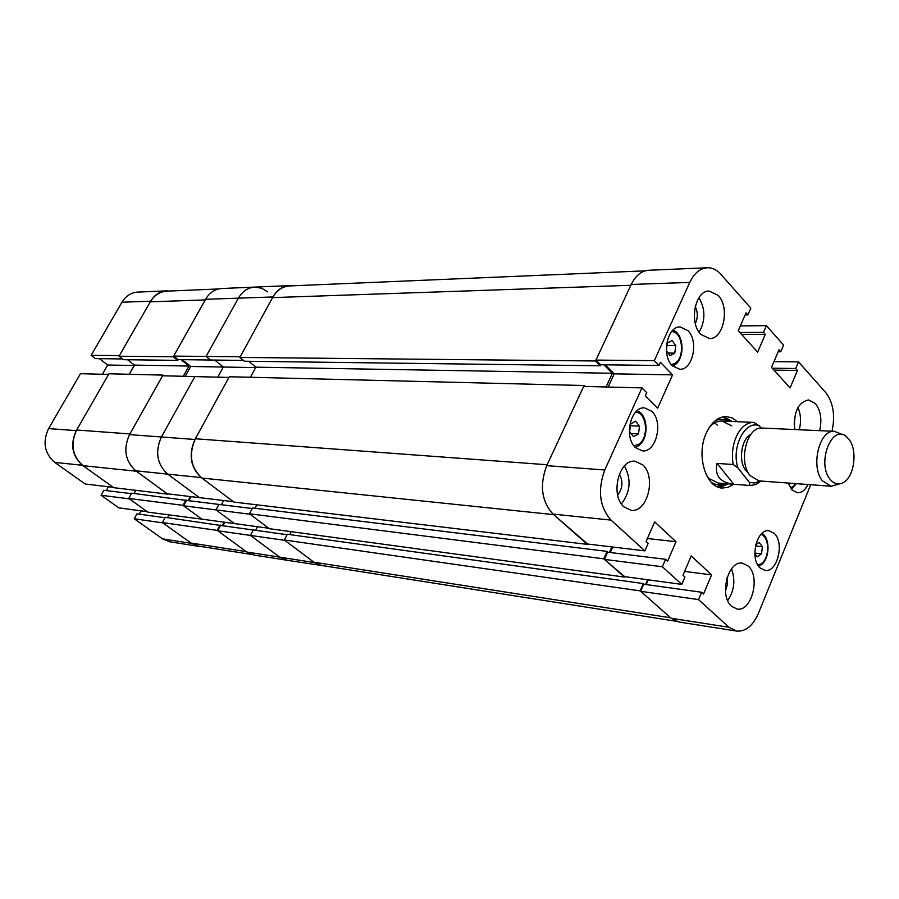 <?xml version="1.0" encoding="UTF-8"?>
<svg xmlns="http://www.w3.org/2000/svg" width="899" height="899" viewBox="0 0 899 899"><rect width="100%" height="100%" fill="white"/><g stroke="black" fill="none" stroke-linecap="round" stroke-linejoin="round"><path stroke-width="1.35" d="M819.607 430.666C822.169 419.608 820.753 410.551 815.359 403.482L808.448 399.931C798.009 402.437 793.435 412.304 794.738 429.542M748.238 566.067L742.45 563.179C727.943 560.167 718.863 595.958 731.617 606.319L737 609.005C751.62 612.197 760.801 576.731 748.238 566.067M642.718 464.85L635.042 461.243C618.872 458.838 609.915 495.439 623.985 506.935L631.143 510.306C647.449 512.992 656.596 476.728 642.718 464.85M718.189 295.4L709.176 291.051C695.073 290.332 688.769 322.752 700.827 334.383L709.378 338.518C723.594 339.474 730.089 307.368 718.189 295.4M788.209 483.055L792.041 489.977L797.447 492.753C801.706 492.854 805.212 490.112 807.999 484.527M774.241 533.377L769.027 530.747C756.789 528.443 749.406 558.83 760.082 567.91L765.004 570.393C777.332 572.832 784.782 542.693 774.241 533.377M687.982 330.663L680.161 326.944C667.204 326.045 661.181 355.397 672.272 365.691L679.723 369.242C692.758 370.343 698.95 341.227 687.982 330.663M651.809 411.304L644.538 407.899C630.705 406.292 623.569 437.386 635.503 447.635L642.369 450.871C656.304 452.691 663.597 421.833 651.809 411.304M737.45 421.71L732.247 418.001L726.516 416.574C718.132 416.653 711.367 422.215 706.198 433.262C695.961 455.074 705.771 487.876 722.245 488.056L728.1 487.314L733.719 484.258M719.582 487.584L728.359 483.842M736.573 631.076L678.779 621.973L671.182 618.265L640.616 591.306L698.534 599.599L728.999 627.288L736.573 631.076C745.597 631.761 752.856 625.906 758.34 613.523L810.707 484.718M832.013 431.228C835.396 415.428 833.272 402.505 825.642 392.481L798.503 361.87L795.716 368.511L797.435 370.444L790.097 387.941L771.499 367.421L779.017 349.79L780.781 351.767L783.625 345.092L766.386 325.652L763.487 332.383L765.285 334.394L757.643 352.127L738.248 330.708L746.058 312.841L747.901 314.897L750.845 308.143L720.852 274.319C716.795 269.824 712.266 267.644 707.266 267.767C700.006 268.352 694.174 273.229 689.769 282.41L631.233 284.455L595.947 360.094L600.633 364.758L659.001 365.466L660.428 362.308L672.576 374.861L657.641 408.236L645.28 395.852L646.729 392.649L641.976 387.885L583.676 386.413L546.716 465.66L604.769 469.986L641.976 387.885M659.001 365.466L654.315 360.645L689.769 282.41M604.769 469.986C597.43 490.225 599.509 506.924 611.017 520.105L644.886 550.862L648.157 543.356L646.1 541.468L654.674 521.858L675.992 541.715L667.62 561.156L665.608 559.313L662.394 566.775L681.79 584.395L684.937 577.001L682.97 575.203L691.196 555.885L711.581 574.877L703.546 594.025L701.625 592.261L698.534 599.599M644.886 550.862L586.89 543.94L553.042 514.093C541.535 501.327 539.434 485.19 546.716 465.66M605.162 364.814L614.219 373.838L608.14 387.031M631.233 284.455C635.615 275.566 641.436 270.835 648.707 270.273L707.266 267.767M640.616 591.306L643.695 584.215L701.625 592.261M646.212 584.564L648.258 579.833M681.79 584.395L623.839 576.517L604.409 559.38L607.612 552.188L665.608 559.313M610.275 552.514L612.713 547.019M604.409 559.38L662.394 566.775M654.315 360.645L595.947 360.094M766.386 325.652L740.338 325.921M798.503 361.87L773.96 361.645M732.078 421.485L723.807 416.72M773.949 370.118L797.435 370.444M772.219 368.208L795.716 368.511M778.174 351.756L780.781 351.767M741.709 334.518L765.285 334.394M739.899 332.529L763.487 332.383M745.136 314.942L747.901 314.897M614.219 373.838L672.576 374.861M684.589 571.404L711.581 574.877M647.392 538.512L675.992 541.715M695.32 323.516C697.961 317.819 697.939 312.167 695.242 306.559M617.68 495.091C622.704 488.449 623.265 481.437 619.355 474.054M725.471 590.89L727.426 584.44L727.044 577.686M794.21 424.89L794.514 418.293M699.119 332.248C705.513 320.64 705.468 309.11 698.961 297.681M621.389 503.901C630.491 491.922 631.491 479.279 624.423 465.963M727.707 600.599C734.314 590.722 735.573 580.147 731.494 568.876M799.233 429.744C801.301 421.743 800.863 414.327 797.952 407.483M717.042 486.651L721.594 484.583M711.3 482.37C715.66 485.157 720.166 485.55 724.819 483.572M718.47 487.236L726.898 483.729M731.775 425.879L721.931 421.047C717.492 420.923 713.39 422.901 709.603 426.991M706.693 475.695L709.131 478.594L718.222 483.055L749.991 485.505L733.831 484.258C719.987 482.493 714.402 475.549 717.076 463.423L733.179 464.491C731.438 453.748 732.797 443.814 737.236 434.689C741.709 426.474 747.215 422.384 753.755 422.406L759.419 425.89C745.428 419.294 730.954 447.174 737.933 467.907L749.474 482.437L754.778 482.965L760.015 480.965M717.368 425.227L714.626 422.901M728.538 421.328C724.144 418.81 719.627 418.664 714.975 420.912M730.617 421.417L722.672 416.934M720.942 486.752L725.268 483.606M595.543 360.971L239.842 357.431L272.566 297.614L630.84 285.298L595.543 360.971L600.375 365.769L600.847 364.758M603.87 364.792L612.376 373.276L255.878 367.174L250.405 377.277M606.061 386.975L612.376 373.276M587.575 544.019L553.649 514.633L201.882 478.043C190.7 467.547 188.52 454.456 195.353 438.768L547.143 464.749L584.092 385.525L585.035 386.446M609.421 552.413L611.859 546.918M624.67 576.63L603.757 558.807L607.061 551.39L608.016 552.244M645.583 584.485L647.628 579.754M676.003 621.231L321.482 565.449L313.886 562.178L670.654 617.793L640.133 590.879L643.302 583.563L644.1 584.271M640.133 590.879L284.365 539.996L313.886 562.178M284.365 539.996L287.32 534.253L643.302 583.563M289.736 534.59L291.242 531.669M603.757 558.807L249.461 513.779L269.295 528.679L624.479 577.079M249.461 513.779L252.518 507.969L607.061 551.39M255.046 508.283L256.867 504.822M201.882 478.043L233.864 502.069L587.407 544.389M584.092 385.525L229.267 376.748L195.353 438.768M248.731 361.286L255.878 367.174M239.842 357.431L244.449 361.229L600.375 365.769M272.566 297.614C276.768 290.343 282.443 286.455 289.59 285.938L645.246 270.835M217.693 530.736L250.416 535.422L253.26 529.994L220.502 525.454L217.693 530.736L246.787 552.02L254.024 555.065L287.062 560.268L279.758 557.166L287.062 560.268L324.528 565.932M314.414 562.572L284.826 540.355L250.416 535.422L279.758 557.166L314.414 562.572L321.763 565.741M255.642 530.331L257.541 526.713L255.642 530.331M183.576 505.777L201.837 519.139L234.414 523.566L215.974 509.902L218.907 504.418L186.464 500.428L183.576 505.777L215.974 509.902L234.414 523.566L268.689 528.23L250.079 514.25L215.974 509.902L218.907 504.418L252.226 508.519M221.412 504.721L223.637 500.529L221.412 504.721M135.783 470.806L167.686 474.121L199.432 497.641L233.369 501.698L201.309 477.605L167.686 474.121C156.943 464.176 154.842 451.792 161.382 436.981L194.881 376.591L161.382 436.981C154.842 451.792 156.943 464.176 167.686 474.121L199.432 497.641L167.192 493.787L135.783 470.806C125.152 461.108 123.062 449.039 129.512 434.61L162.595 375.771L228.897 377.445L194.959 439.476C188.329 454.703 190.442 467.413 201.309 477.605M217.749 377.164L223.312 367.039L217.749 377.164M185.205 376.344L190.712 366.466L223.312 367.039L214.726 360.061L223.312 367.039L255.653 367.601M292.771 285.803L289.444 285.612C282.522 286.118 277.016 289.894 272.925 296.951L240.213 356.746L206.073 356.42L238.392 298.153C242.438 291.276 247.888 287.59 254.743 287.096C247.888 287.59 242.438 291.276 238.392 298.153L206.073 356.42L210.501 360.016L243.46 360.409M287.096 534.703L253.26 529.994L250.416 535.422L279.758 557.166L246.787 552.02M849.117 439.521L846.341 436.588C831.968 423.553 816.55 462.951 829.934 479.077C834.025 484.145 838.576 485.269 843.599 482.448C854.353 476.594 857.691 450.377 849.117 439.521M839.374 483.943L831.215 486.247L822.439 480.841C810.291 466.446 819.439 429.306 834.497 431.34L842.318 434.599M748.485 473.177L745.99 470.75C738.135 461.715 741.136 439.105 750.789 434.464M831.215 486.247L759.014 480.886L750.171 475.661C737.91 461.783 747.013 426.07 762.172 428.059L834.497 431.34M761.183 481.055L755.756 484.583L749.991 485.505M761.082 428.07L759.419 425.89M733.179 464.491L737.933 467.907M749.474 482.437L749.901 485.505M717.076 463.423L733.831 484.258M755.486 545.94L762.431 546.704L761.498 553.863L757.239 556.751L754.845 553.683M762.431 546.704L759.104 542.4L755.789 544.614M754.823 553.11L761.498 553.863M666.946 345.576L675.79 345.576L674.778 353.105L670.025 355.644L666.417 350.812M666.361 349.913L667.283 343.047L672.059 340.541L675.79 345.576M668.103 353.071L674.778 353.105M639.526 426.171L638.481 433.869L633.548 436.667L629.637 431.745L630.682 424.002L635.638 421.238L639.526 426.171L630.446 425.744M631.019 433.487L638.481 433.869M191.476 543.389L198.6 546.334L169.641 541.771L162.584 538.872L191.476 543.389L162.865 522.881L134.243 518.779L162.584 538.872M134.243 518.779L136.963 513.846L165.034 517.745M139.266 514.172L141.076 510.879M101.07 495.259L118.814 507.845L147.279 511.722L129.344 498.866L101.07 495.259L103.868 490.281L131.389 493.663M106.262 490.573L108.397 486.764M54.715 462.401L85.169 483.988L113.263 487.348L82.472 465.277L54.715 462.401C44.422 453.31 42.377 442.038 48.58 428.587L76.291 430.643L108.599 374.411L80.46 373.692L48.58 428.587M102.385 374.254L107.7 365.028L99.441 358.667M169.709 291.029L166.506 290.871C159.831 291.343 154.549 294.793 150.639 301.21L121.983 302.21L91.125 355.341L95.384 358.611L122.522 358.948M121.983 302.21C125.849 295.94 131.074 292.568 137.671 292.096L166.506 290.871M91.125 355.341L119.398 355.611L150.639 301.21M76.291 430.643C69.998 444.432 72.055 455.973 82.472 465.277M198.6 546.334L201.275 546.536M134.243 365.488L107.7 365.028M202.612 519.24L147.874 512.138L128.748 498.439L131.67 493.169L186.846 500.473M134.097 493.472L135.839 490.326M83.023 465.682L136.356 471.222L167.675 494.147L113.735 487.685L83.023 465.682C72.302 456.096 70.178 444.207 76.662 430.003L108.959 373.782L162.966 375.108L163.843 375.804M127.591 359.735L134.468 365.106L129.231 374.276M119.039 356.229L173.271 356.768L205.219 299.929L150.29 301.817L119.039 356.229L123.478 359.69L177.788 360.375L178.216 359.622M150.29 301.817C154.313 295.198 159.775 291.647 166.641 291.164L218.536 288.95M251.383 554.413L198.319 546.064L190.981 543.03L162.416 522.555L165.247 517.341L220.884 525.499M167.574 517.667L169.012 515.015M222.278 525.701L224.143 522.173M190.981 543.03L246.27 551.638L217.232 530.399L220.131 524.949M173.271 356.768L177.788 360.375M181.014 359.656L188.992 366.039L183.272 376.299M76.662 430.003L129.894 433.936L162.966 375.108M188.149 500.642L190.352 496.563M202.432 519.577L182.969 505.328L185.947 499.822M128.748 498.439L182.969 505.328M162.416 522.555L217.232 530.399M134.468 365.106L188.992 366.039M267.711 291.883L261.542 288.186L254.743 287.096L289.444 285.612M173.642 356.116L206.073 356.42L210.501 360.016L178.024 359.622L173.642 356.116L205.579 299.3C209.568 292.591 214.962 288.995 221.761 288.512L254.743 287.096M190.712 366.466L182.216 359.667M224.739 522.252L222.862 525.78M191.15 496.653L188.947 500.732M611.017 520.105L553.042 514.093M671.182 618.265L728.999 627.288M129.512 434.61L194.959 439.476M272.925 296.951L205.579 299.3M757.868 565.055L761.15 563.774C769.825 558.549 769.713 536.703 760.981 534.388M671.295 364.578L674.407 363.657C685.353 358.622 683.049 331.607 671.632 331.585M673.194 365.635L672.531 365.96M790.322 487.764L792.749 486.752L795.806 483.617M633.829 445.724L638.121 444.589C649.325 439.06 647.201 412.192 635.526 412.18M636.93 446.511L635.177 447.309M721.931 421.047L753.755 422.406M762.026 533.354C770.6 538.591 769.746 559.212 760.88 565.078M758.689 566.291L760.509 565.336M672.969 330.135C684.544 334.068 685.162 359.769 673.947 365.387M672.609 366.028L673.621 365.567M796.402 483.662L792.424 488.123M791.109 488.887L792.053 488.371M637.088 410.686C648.73 414.765 649.078 440.173 637.739 446.252M635.233 447.365L637.402 446.443"/></g></svg>
